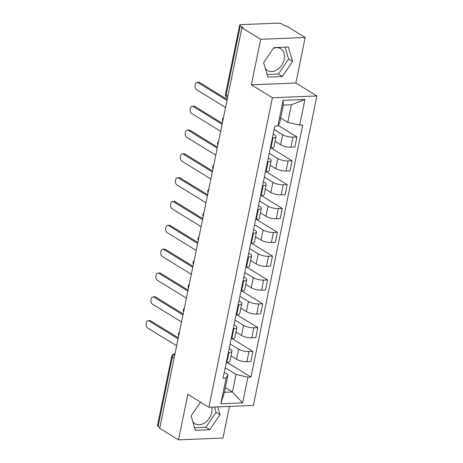 <?xml version="1.0" encoding="UTF-8"?>
<svg xmlns="http://www.w3.org/2000/svg" width="463" height="463" viewBox="0 0 463 463"><rect width="100%" height="100%" fill="white"/><g stroke="black" fill="none" stroke-linecap="round" stroke-linejoin="round"><path stroke-width="0.69" d="M211.776 407.139A12.75 9.382 -58.4 0 1 211.753 412.423A12.75 9.382 -58.4 0 1 194.952 423.697A12.75 9.382 -58.4 0 1 192.822 421.671M191.219 416.144A12.75 9.382 -58.4 0 1 191.219 415.728M273.344 48.424A12.75 9.382 -58.4 0 1 280.81 48.771A12.75 9.382 -58.4 0 1 284.253 59.229A12.75 9.382 -58.4 0 1 267.452 70.503A12.75 9.382 -58.4 0 1 265.328 68.472M263.719 62.945A12.75 9.382 -58.4 0 1 263.719 62.534M305.21 37.491L260.698 39.297L241.917 27.757L159.7 428.31L178.475 439.85L187.822 394.326L208.865 407.261L253.377 405.455L316.912 95.951L295.869 83.016L305.21 37.491L286.429 25.951L285.133 26.003L282.21 24.203A3.27 0.984 11.6 0 0 277.725 23.15L241.003 24.637A3.27 0.984 11.6 0 0 239.684 25.141A3.27 0.984 11.6 0 0 240.291 25.905L226.089 95.106A3.27 2.408 121.6 0 0 226.968 97.786L227.478 98.098M178.475 439.85L222.987 438.044L229.48 406.421M260.698 39.297L251.351 84.822L272.394 97.757L208.865 407.261M241.917 27.757L243.22 27.699L240.291 25.905M159.851 427.552L158.068 426.458A3.27 0.984 -168.4 0 1 157.461 425.694L171.669 356.493A3.27 0.984 11.6 0 0 172.277 357.257L158.068 426.458M231.072 355.862L236.593 359.259A7.518 2.257 11.6 0 0 246.906 361.684L250.865 361.522L252.931 351.44L248.978 351.602A7.518 2.257 -168.4 0 1 238.665 349.177L230.105 343.916M228.988 352.412L226.922 362.494A7.518 2.257 11.6 0 0 229.949 361.337L232.015 351.255A7.518 2.257 -168.4 0 1 228.988 352.412L228.352 352.436M226.922 362.494L226.285 362.523M232.119 338.65L252.931 351.44M229.144 348.598L230.62 349.501A7.518 2.257 -168.4 0 1 232.015 351.255M235.962 332.035L241.489 335.426A7.518 2.257 11.6 0 0 251.797 337.851L255.755 337.695L257.827 327.613L253.869 327.769A7.518 2.257 -168.4 0 1 243.555 325.344L234.996 320.083M231.176 338.69L231.813 338.661A7.518 2.257 11.6 0 0 234.839 337.51L236.911 327.428A7.518 2.257 -168.4 0 1 233.884 328.58L233.248 328.608M237.01 314.817L257.827 327.613M234.035 324.766L235.511 325.668A7.518 2.257 -168.4 0 1 236.911 327.428M240.853 308.202L246.38 311.593A7.518 2.257 11.6 0 0 256.687 314.024L260.646 313.862L262.718 303.78L258.759 303.942A7.518 2.257 -168.4 0 1 248.452 301.511L239.886 296.251M236.066 314.857L236.703 314.834A7.518 2.257 11.6 0 0 239.73 313.677L241.802 303.595A7.518 2.257 -168.4 0 1 238.775 304.752L238.138 304.776M241.9 290.984L262.718 303.78M238.925 300.933L240.401 301.841A7.518 2.257 -168.4 0 1 241.802 303.595M245.749 284.369L251.27 287.766A7.518 2.257 11.6 0 0 261.583 290.191L265.542 290.029L267.608 279.947L263.65 280.109A7.518 2.257 -168.4 0 1 253.342 277.684L244.782 272.418M240.963 291.024L241.599 291.001A7.518 2.257 11.6 0 0 244.62 289.844L246.692 279.762A7.518 2.257 -168.4 0 1 243.665 280.919L243.029 280.943M246.791 267.151L267.608 279.947M243.822 277.1L245.297 278.008A7.518 2.257 -168.4 0 1 246.692 279.762M250.639 260.536L256.161 263.933A7.518 2.257 11.6 0 0 266.474 266.358L270.433 266.196L272.499 256.114L268.546 256.276A7.518 2.257 -168.4 0 1 258.232 253.851L249.673 248.59M245.853 267.197L246.49 267.168A7.518 2.257 11.6 0 0 249.516 266.011L251.583 255.929A7.518 2.257 -168.4 0 1 248.556 257.087L247.925 257.11M251.687 243.324L272.499 256.114M248.712 253.267L250.188 254.175A7.518 2.257 -168.4 0 1 251.583 255.929M255.53 236.709L261.057 240.1A7.518 2.257 11.6 0 0 271.364 242.525L275.323 242.369L277.395 232.287L273.436 232.443A7.518 2.257 -168.4 0 1 263.123 230.018L254.563 224.758M250.743 243.364L251.38 243.335A7.518 2.257 11.6 0 0 254.407 242.184L256.479 232.102A7.518 2.257 -168.4 0 1 253.452 233.254L252.815 233.283M256.577 219.491L277.395 232.287M253.602 229.44L255.078 230.343A7.518 2.257 -168.4 0 1 256.479 232.102M260.42 212.876L265.947 216.267A7.518 2.257 11.6 0 0 276.255 218.698L280.213 218.536L282.285 208.454L278.327 208.61A7.518 2.257 -168.4 0 1 268.019 206.185L259.454 200.925M255.634 219.531L256.271 219.508A7.518 2.257 11.6 0 0 259.297 218.351L261.369 208.269A7.518 2.257 -168.4 0 1 258.342 209.421L257.706 209.45M261.468 195.658L282.285 208.454M258.493 205.607L259.969 206.515A7.518 2.257 -168.4 0 1 261.369 208.269M265.316 189.043L270.838 192.44A7.518 2.257 11.6 0 0 281.151 194.865L285.11 194.703L287.176 184.621L283.217 184.783A7.518 2.257 -168.4 0 1 272.91 182.358L264.35 177.092M260.53 195.699L261.167 195.675A7.518 2.257 11.6 0 0 264.188 194.518L266.26 184.436A7.518 2.257 -168.4 0 1 263.233 185.594L262.596 185.617M266.358 171.825L287.176 184.621M263.389 181.774L264.865 182.682A7.518 2.257 -168.4 0 1 266.26 184.436M270.207 165.21L275.728 168.607A7.518 2.257 11.6 0 0 286.041 171.032L290 170.87L292.066 160.788L288.113 160.95A7.518 2.257 -168.4 0 1 277.8 158.525L269.24 153.265M265.421 171.866L266.057 171.842A7.518 2.257 11.6 0 0 269.084 170.685L271.15 160.603A7.518 2.257 -168.4 0 1 268.123 161.761L267.492 161.784M271.254 147.992L292.066 160.788M268.28 157.941L269.755 158.85A7.518 2.257 -168.4 0 1 271.15 160.603M275.097 141.377L280.624 144.774A7.518 2.257 11.6 0 0 290.932 147.199L294.89 147.043L296.962 136.955L293.004 137.117A7.518 2.257 -168.4 0 1 282.69 134.692L274.131 129.432M270.311 148.038L270.948 148.01A7.518 2.257 11.6 0 0 273.974 146.858L276.046 136.77A7.518 2.257 -168.4 0 1 273.02 137.928L272.383 137.957M278.188 125.421L296.962 136.955M273.17 134.114L274.646 135.017A7.518 2.257 -168.4 0 1 276.046 136.77M225.348 387.612L232.432 391.97L236.037 374.399L225.215 367.744M224.254 372.426L227.993 374.729L224.387 392.294L232.432 391.97L242.647 402.862L220.845 403.742L226.118 378.08L227.993 374.729M280.694 117.978L287.778 122.336L291.383 104.765L283.339 105.095L279.733 122.66L277.858 126.017L274.808 126.139L223.068 378.202L226.118 378.08M277.858 126.017L283.125 100.349L304.926 99.464L299.659 125.132L287.778 122.336M236.037 374.399L247.919 377.195L250.969 377.073L302.709 125.004L299.659 125.132M247.919 377.195L242.647 402.862M316.912 95.951L272.394 97.757M200.502 402.121L191.132 415.855L195.34 430.306L209.797 429.716L220.052 414.68L217.789 406.896M295.869 83.016L251.351 84.822M273.888 47.625L263.632 62.661L267.84 77.107L282.297 76.522L292.552 61.486L288.351 47.035L273.888 47.625M227.223 362.477L250.969 377.073M220.845 403.742L224.387 392.294M291.383 104.765L304.926 99.464M283.339 105.095L283.125 100.349M194.593 427.737L205.832 427.28L216.088 412.249L214.572 407.029M216.088 412.249L220.052 414.68M205.832 427.28L209.797 429.716M267.093 74.543L278.332 74.086L288.594 59.05L285.133 47.168M288.594 59.05L292.552 61.486M278.332 74.086L282.297 76.522M178.076 338.766L149.08 320.946A3.762 2.286 -92.3 0 0 148.206 320.703L149.896 320.633A3.762 2.286 87.7 0 1 150.77 320.876L178.278 337.787M148.206 320.703A3.762 2.286 -92.3 0 0 146.088 323.828A3.762 2.286 -92.3 0 0 147.639 327.972L176.635 345.797M182.972 314.938L153.971 297.113A3.762 2.286 -92.3 0 0 153.097 296.87L154.787 296.8A3.762 2.286 87.7 0 1 155.661 297.043L183.169 313.955M153.097 296.87A3.762 2.286 -92.3 0 0 150.984 299.995A3.762 2.286 -92.3 0 0 152.53 304.139L181.525 321.964M187.862 291.105L158.867 273.28A3.762 2.286 -92.3 0 0 157.993 273.037L159.677 272.973A3.762 2.286 87.7 0 1 160.551 273.216L188.065 290.122M157.993 273.037A3.762 2.286 -92.3 0 0 155.875 276.162A3.762 2.286 -92.3 0 0 157.42 280.312L186.421 298.131M192.753 267.273L163.757 249.453A3.762 2.286 -92.3 0 0 162.883 249.21L164.568 249.14A3.762 2.286 87.7 0 1 165.441 249.383L192.955 266.294M162.883 249.21A3.762 2.286 -92.3 0 0 160.765 252.335A3.762 2.286 -92.3 0 0 162.316 256.479L191.312 274.299M197.643 243.44L168.648 225.62A3.762 2.286 -92.3 0 0 167.774 225.377L169.464 225.307A3.762 2.286 87.7 0 1 170.338 225.55L197.846 242.462M167.774 225.377A3.762 2.286 -92.3 0 0 165.656 228.502A3.762 2.286 -92.3 0 0 167.207 232.646L196.202 250.471M202.539 219.612L173.538 201.787A3.762 2.286 -92.3 0 0 172.664 201.544L174.354 201.474A3.762 2.286 87.7 0 1 175.228 201.718L202.736 218.629M172.664 201.544A3.762 2.286 -92.3 0 0 170.552 204.669A3.762 2.286 -92.3 0 0 172.097 208.813L201.092 226.639M207.43 195.78L178.434 177.954A3.762 2.286 -92.3 0 0 177.56 177.711L179.245 177.647A3.762 2.286 87.7 0 1 180.119 177.89L207.632 194.796M177.56 177.711A3.762 2.286 -92.3 0 0 175.442 180.836A3.762 2.286 -92.3 0 0 176.988 184.986L205.989 202.806M212.32 171.947L183.325 154.127A3.762 2.286 -92.3 0 0 182.451 153.884L184.135 153.814A3.762 2.286 87.7 0 1 185.009 154.057L212.523 170.969M182.451 153.884A3.762 2.286 -92.3 0 0 180.333 157.003A3.762 2.286 -92.3 0 0 181.884 161.153L210.879 178.973M217.211 148.114L188.215 130.294A3.762 2.286 -92.3 0 0 187.341 130.051L189.031 129.981A3.762 2.286 87.7 0 1 189.905 130.225L217.413 147.136M187.341 130.051A3.762 2.286 -92.3 0 0 185.229 133.176A3.762 2.286 -92.3 0 0 186.774 137.32L215.77 155.146M222.107 124.287L193.106 106.461A3.762 2.286 -92.3 0 0 192.232 106.218L193.922 106.149A3.762 2.286 87.7 0 1 194.796 106.392L222.304 123.303M192.232 106.218A3.762 2.286 -92.3 0 0 190.119 109.343A3.762 2.286 -92.3 0 0 191.665 113.487L220.66 131.313M226.997 100.454L198.002 82.628A3.762 2.286 -92.3 0 0 197.128 82.385L198.812 82.316A3.762 2.286 87.7 0 1 199.686 82.564L227.2 99.47M197.128 82.385A3.762 2.286 -92.3 0 0 195.01 85.51A3.762 2.286 -92.3 0 0 196.555 89.66L225.556 107.48M282.69 134.692L280.624 144.774M277.8 158.525L275.728 168.607M272.91 182.358L270.838 192.44M268.019 206.185L265.947 216.267M263.123 230.018L261.057 240.1M258.232 253.851L256.161 263.933M253.342 277.684L251.27 287.766M248.452 301.511L246.38 311.593M243.555 325.344L241.489 335.426M238.665 349.177L236.593 359.259M268.123 161.761L266.057 171.842M263.233 185.594L261.167 195.675M258.342 209.421L256.271 219.508M253.452 233.254L251.38 243.335M248.556 257.087L246.49 267.168M243.665 280.919L241.599 291.001M238.775 304.752L236.703 314.834M233.884 328.58L231.813 338.661M273.02 137.928L270.948 148.01M288.113 160.95L286.041 171.032M283.217 184.783L281.151 194.865M278.327 208.61L276.255 218.698M273.436 232.443L271.364 242.525M268.546 256.276L266.474 266.358M263.65 280.109L261.583 290.191M258.759 303.942L256.687 314.024M253.869 327.769L251.797 337.851M248.978 351.602L246.906 361.684M293.004 137.117L290.932 147.199M174.91 354.189A3.27 2.408 121.6 0 0 172.277 357.257L174.059 358.35M227.871 96.2L226.089 95.106A3.27 0.984 11.6 0 1 225.481 94.342A3.27 3.27 0 0 0 226.968 97.786M171.669 356.493A3.27 3.27 0 0 1 174.736 353.882A3.27 1.985 87.7 0 1 174.973 353.894M149.08 320.946L150.77 320.876M153.971 297.113L155.661 297.043M158.867 273.28L160.551 273.216M163.757 249.453L165.441 249.383M168.648 225.62L170.338 225.55M173.538 201.787L175.228 201.718M178.434 177.954L180.119 177.89M183.325 154.127L185.009 154.057M188.215 130.294L189.905 130.225M193.106 106.461L194.796 106.392M198.002 82.628L199.686 82.564M179.459 332.052A3.27 3.27 0 0 0 178.677 335.843M184.349 308.219A3.27 3.27 0 0 0 183.568 312.01M189.24 284.392A3.27 3.27 0 0 0 188.464 288.177M194.13 260.559A3.27 3.27 0 0 0 193.355 264.344M199.026 236.726A3.27 3.27 0 0 0 198.245 240.517M203.917 212.893A3.27 3.27 0 0 0 203.135 216.684M208.807 189.066A3.27 3.27 0 0 0 208.032 192.851M213.698 165.233A3.27 3.27 0 0 0 212.922 169.018M218.594 141.4A3.27 3.27 0 0 0 217.813 145.191M223.484 117.567A3.27 3.27 0 0 0 222.703 121.358M225.481 94.342L239.684 25.141"/></g></svg>

